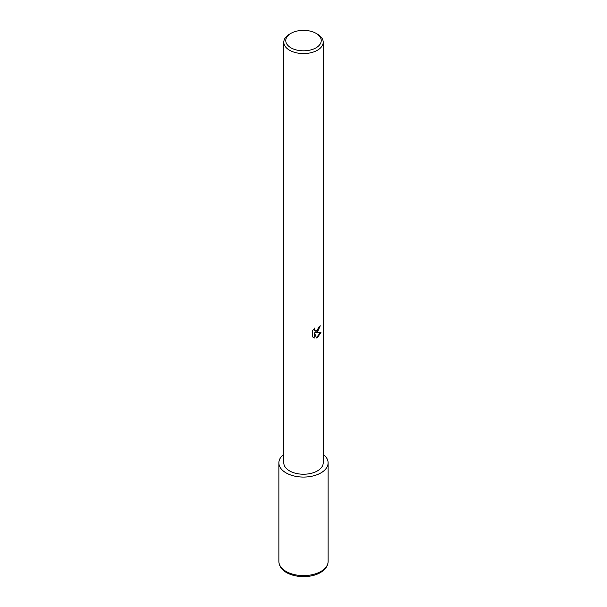 <?xml version="1.0" encoding="UTF-8"?>
<svg xmlns="http://www.w3.org/2000/svg" width="607" height="607" viewBox="0 0 607 607"><rect width="100%" height="100%" fill="white"/><g stroke="black" fill="none" stroke-linecap="round" stroke-linejoin="round"><path stroke-width="0.91" d="M314.464 338L312.666 336.946L312.666 330.603L314.737 328.038L314.456 329.298L315.223 330.8L317.431 330.39L319.062 326.801A19.705 11.374 0 0 0 320.261 325.8L317.431 332.097L315.541 332.811L320.944 332.461L317.431 337.568L316.505 337.962L314.464 332.864L314.107 337.803L314.464 332.864M316.042 33.347L317.431 34.151A19.705 11.374 180 0 1 323.205 42.194A19.705 11.374 180 0 1 317.431 50.237A19.705 11.374 180 0 1 295.958 52.703A19.705 11.374 180 0 1 283.795 42.194A19.705 11.374 180 0 1 289.569 34.151L290.965 33.347A17.732 10.236 180 0 1 316.042 33.347A17.732 10.236 180 0 1 316.035 47.824A17.732 10.236 180 0 1 290.965 47.824A17.732 10.236 180 0 1 290.958 33.347A17.732 10.236 180 0 1 290.965 33.347M323.205 42.194L323.205 462.86A19.705 11.374 180 0 1 317.431 470.903A19.705 11.374 180 0 1 295.958 473.369A19.705 11.374 180 0 1 283.795 462.86L283.795 42.194M319.881 326.141L315.192 332.606L315.541 332.811M316.399 337.682L320.473 332.575M313.333 337.507L314.107 337.796M315.056 330.686L314.305 329.996L314.138 328.653M320.913 472.914A24.629 14.219 180 0 1 294.076 475.994A24.629 14.219 180 0 1 278.871 462.86A24.629 14.219 180 0 1 283.795 454.332A24.599 14.204 180 0 0 287.392 473.597A24.599 14.204 180 0 0 320.898 472.906A24.599 14.204 180 0 0 323.205 454.355A24.629 14.219 180 0 1 328.129 462.86A24.629 14.219 180 0 1 320.913 472.914M328.129 462.86L328.129 561.392A24.629 14.219 180 0 1 320.913 571.445A24.629 14.219 180 0 1 294.076 574.526A24.629 14.219 180 0 1 278.871 561.392L278.871 462.86M290.958 33.347L289.569 34.151M328.129 561.392C328.038 565.807 325.466 569.533 320.405 572.576C306.649 580.717 279.341 576.324 278.871 561.392"/></g></svg>
